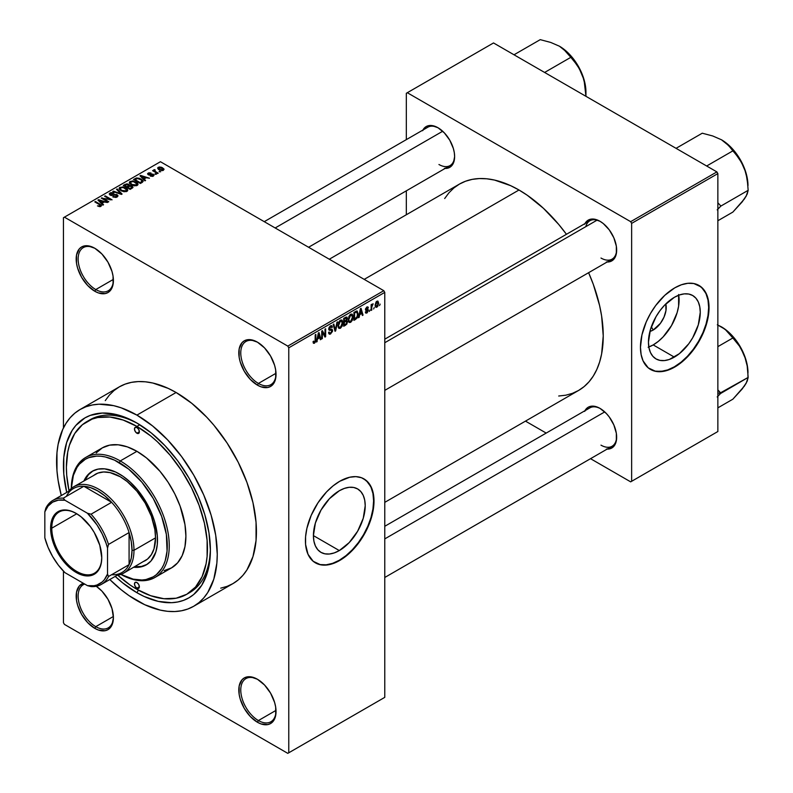 <?xml version="1.0" encoding="UTF-8"?>
<svg xmlns="http://www.w3.org/2000/svg" width="793" height="793" viewBox="0 0 793 793"><rect width="100%" height="100%" fill="white"/><g stroke="black" fill="none" stroke-linecap="round" stroke-linejoin="round"><path stroke-width="1.19" d="M257.913 342.447A24.94 14.403 -120 0 0 240.765 353.172A24.94 14.403 -120 0 0 258.399 383.435L257.418 385.14A26.328 15.196 60 0 1 238.802 352.895A26.328 15.196 60 0 1 257.418 342.15L250.291 339.672L247.079 339.8L244.254 340.851L241.944 342.764L239.159 348.91L239.159 357.296L240.22 361.945L244.254 371.243L250.291 379.391L257.418 385.14L261.046 386.825L267.756 387.49L270.582 386.439L274.616 381.8L275.677 378.38L275.677 369.994L274.616 365.345L270.582 356.047L264.545 347.899L257.418 342.15A26.328 15.196 60 0 1 276.033 374.385A26.328 15.196 60 0 1 257.418 385.14L258.399 383.435A24.94 14.403 60 0 1 242.103 361.469A24.94 14.403 60 0 1 245.929 341.486A24.94 14.403 60 0 1 257.913 342.447M257.913 679.551A24.94 14.403 -120 0 0 240.765 690.277A24.94 14.403 -120 0 0 258.399 720.55L257.418 722.245A26.328 15.196 60 0 1 238.802 689.999A26.328 15.196 60 0 1 257.418 679.254L250.291 676.776L247.079 676.905L244.254 677.956L241.944 679.869L239.159 686.014L239.159 694.4L240.22 699.049L244.254 708.347L250.291 716.495L257.418 722.245L261.046 723.93L267.756 724.594L270.582 723.543L274.616 718.904L275.677 715.484L275.677 707.098L274.616 702.449L270.582 693.151L264.545 685.003L257.418 679.254A26.328 15.196 60 0 1 276.033 711.499A26.328 15.196 60 0 1 257.418 722.245L258.399 720.55A24.94 14.403 60 0 1 242.103 698.574A24.94 14.403 60 0 1 245.929 678.59A24.94 14.403 60 0 1 257.913 679.551M84.692 584.054A24.94 14.403 -120 0 0 79.151 603.483A24.94 14.403 -120 0 0 95.775 626.658L94.793 628.353A26.328 15.196 60 0 1 77.189 603.661A26.328 15.196 60 0 1 83.374 583.291L79.32 585.977L76.534 592.123L76.534 600.509L77.595 605.158L81.629 614.456L87.666 622.604L94.793 628.353L98.421 630.038L105.132 630.703L107.957 629.652L110.267 627.739L111.991 625.013L113.409 617.608L111.991 608.558L107.957 599.26L101.92 591.112L96.27 586.285A26.328 15.196 60 0 1 113.409 617.608A26.328 15.196 60 0 1 94.793 628.353L95.775 626.658A24.94 14.403 60 0 1 79.478 604.682A24.94 14.403 60 0 1 83.305 584.699A24.94 14.403 60 0 1 84.692 584.054M95.289 248.556A24.94 14.403 -120 0 0 78.14 259.291A24.94 14.403 -120 0 0 95.775 289.554L94.793 291.249A26.328 15.196 60 0 1 76.178 259.004A26.328 15.196 60 0 1 94.793 248.259L87.666 245.78L84.454 245.909L81.629 246.96L79.32 248.873L76.534 255.019L76.534 263.405L77.595 268.054L81.629 277.352L87.666 285.5L94.793 291.249L98.421 292.934L105.132 293.598L107.957 292.548L110.267 290.635L111.991 287.909L113.052 284.489L113.052 276.103L111.991 271.454L107.957 262.156L101.92 254.008L94.793 248.259A26.328 15.196 60 0 1 113.409 280.504A26.328 15.196 60 0 1 94.793 291.249L95.775 289.554A24.94 14.403 60 0 1 79.478 267.578A24.94 14.403 60 0 1 83.305 247.594A24.94 14.403 60 0 1 95.289 248.556M339.315 550.57L313.413 535.612L315.386 523.023L320.996 510.087L329.402 498.747L339.315 490.748A36.627 21.153 -60 0 1 357.633 488.934A36.627 21.153 -60 0 1 363.244 518.285A36.627 21.153 -60 0 1 339.315 550.57L334.259 552.909L329.402 554.01L324.922 553.831L320.996 552.384L317.785 549.708L315.386 545.921L313.909 541.163L313.413 535.612L339.315 550.57A36.627 21.153 -60 0 1 321.006 552.384A36.627 21.153 -60 0 1 315.386 523.033A36.627 21.153 -60 0 1 339.315 490.748L344.37 488.409L349.227 487.298L353.708 487.477L357.633 488.934L360.855 491.61L363.244 495.397L364.721 500.155L365.216 505.706L363.244 518.285L357.633 531.231L349.227 542.571L339.315 550.57M315.267 562.762A48.492 27.993 120 0 0 339.315 560.255L339.711 560.473A48.492 27.993 -60 0 1 315.465 562.881A48.492 27.993 -60 0 1 308.031 524.024A48.492 27.993 -60 0 1 339.711 481.292L349.663 477.247L355.869 476.633L361.459 477.723L366.217 480.469L371.392 487.447L373.334 493.742L373.999 501.087L372.522 513.438L368.22 526.423L363.957 534.879L358.763 542.808L349.663 553.028L343.072 558.341L336.351 562.227L326.587 565.042L320.659 564.804L313.205 561.305L308.031 554.327L305.583 544.464L305.583 536.702L306.901 528.336L311.203 515.351L317.953 502.841L326.587 491.878L333.02 485.911L339.711 481.292A48.492 27.993 -60 0 1 363.957 478.893A48.492 27.993 -60 0 1 371.392 517.75A48.492 27.993 -60 0 1 339.711 560.473L339.315 560.255A48.492 27.993 120 0 0 370.946 517.7A48.492 27.993 120 0 0 363.759 478.774M384.774 339.176L589.903 220.751A22.164 12.797 60 0 1 600.499 221.574A22.164 12.797 -120 0 0 585.809 226.649M584.947 223.616A23.552 13.6 60 0 1 600.004 221.287L593.63 219.066L590.755 219.185L586.156 221.832L584.619 224.27M422.907 130.062A23.552 13.6 60 0 1 437.974 127.732L431.6 125.512L428.716 125.631L426.188 126.563L422.58 130.716M584.947 410.715A23.552 13.6 60 0 1 600.004 408.385L596.752 406.878L590.755 406.284L588.228 407.215L584.619 411.379M113.379 279.384L95.775 289.554L113.379 279.384M113.379 616.488L95.775 626.658L113.379 616.488M276.004 710.379L258.399 720.55L276.004 710.379M276.004 373.275L258.399 383.435L276.004 373.275M87.042 421.489A99.749 57.592 60 0 1 136.921 426.426L123.153 420.052L109.93 417.039L97.727 417.524L92.166 419.081L82.393 424.721L74.711 433.563L69.417 445.26L67.742 452.04L66.384 467.156L66.721 475.334L69.031 490.798A99.749 57.592 60 0 1 87.042 421.489L89.986 419.794A99.749 57.592 60 0 1 138.408 423.908A99.749 57.592 -120 0 0 88.538 420.677M136.921 592.718A103.913 59.99 60 0 1 115.213 576.402L122.588 582.815L136.921 592.718L138.398 590.161L136.921 592.718L144.118 596.465L158.243 601.381L171.556 602.7L177.741 601.986L183.53 600.37L188.873 597.863L193.72 594.492L201.719 585.284L207.231 573.101L208.985 566.033L210.393 550.292A103.913 59.99 60 0 1 136.921 592.718M66.721 492.413A103.913 59.99 60 0 1 136.921 423.036L151.255 432.938L165.033 445.725L177.741 460.902L188.873 477.882L198.012 496.012L204.802 514.598L208.985 532.926L210.393 550.292A103.913 59.99 60 0 0 136.921 423.036L122.588 416.384L115.59 414.372L102.287 413.054L90.303 415.383L84.96 417.891L75.831 425.464L72.123 430.47L66.612 442.653L63.797 457.343L63.797 473.976L66.721 492.413M220.732 588.148L227.066 586.374L232.904 583.638A113.607 65.591 -120 0 0 250.32 492.602A113.607 65.591 -120 0 0 176.105 392.495L136.921 415.116A113.607 65.591 60 0 1 211.136 515.222A113.607 65.591 60 0 1 193.72 606.258A113.607 65.591 60 0 1 136.921 600.638A113.607 65.591 60 0 1 109.791 579.524L121.25 589.804L129.041 595.642L144.792 604.732L160.236 610.104L167.66 611.324L174.787 611.542L181.547 610.769L187.882 609.004L193.72 606.258L199.013 602.571L203.712 597.972L207.766 592.51L213.793 579.187L216.866 563.119L217.252 554.257L215.706 535.265L211.136 515.222L203.712 494.901L193.72 475.076L181.547 456.51L167.66 439.927L152.593 425.95L136.921 415.116L176.105 392.495L168.235 388.392L152.781 383.019L145.367 381.8L138.24 381.582L131.479 382.355L125.145 384.119L119.297 386.865L114.004 390.553L109.315 395.152L105.261 400.624M329.303 259.222L459.415 184.105A119.148 68.793 -120 0 1 518.989 190.003L527.246 195.237L543.443 208.311L558.698 224.419L566.44 234.292A119.148 68.793 -120 0 0 518.989 190.003L364.205 279.374L518.989 190.003L510.732 185.701L494.535 180.07L486.743 178.792L479.269 178.564L472.182 179.377L465.541 181.23L459.415 184.105L453.864 187.971L448.937 192.798L444.685 198.528M558.698 396.014L565.796 395.201L572.437 393.348L578.563 390.473A119.148 68.793 -120 0 0 588.604 272.693L593.293 284.33L599.607 305.592L601.619 316.02L603.235 335.935L601.619 353.975L599.607 362.074L596.822 369.459L593.293 376.051L589.04 381.78L584.114 386.607L578.563 390.473L384.774 502.356M384.774 526.284L589.903 407.85A22.164 12.797 60 0 1 600.499 408.682M264.247 221.663L427.863 127.197A22.164 12.797 60 0 1 438.47 128.03M653.204 330.027L651.34 326.805L653.204 330.027L649.923 331.434A18.398 10.626 -60 0 0 653.204 330.027A18.398 10.626 -60 0 0 665.793 303.947L665.961 310.569L664.019 317.101L660.43 323.326L653.204 330.027M648.833 347.007A36.627 21.153 120 0 0 653.204 344.915L674.357 357.128A36.627 21.153 -60 0 1 656.049 358.942A36.627 21.153 -60 0 1 650.429 329.591A36.627 21.153 -60 0 1 674.357 297.316L679.413 294.966L684.27 293.866L688.75 294.044L692.676 295.502L695.897 298.168L698.296 301.955L699.763 306.722L700.269 312.264L698.296 324.852L692.676 337.798L688.75 343.785L679.413 353.638L669.312 359.477L664.445 360.577L659.974 360.399L656.049 358.942L652.827 356.275L650.429 352.479L648.961 347.721L648.456 342.179L650.429 329.591L656.049 316.645L659.974 310.658L664.445 305.315L674.357 297.316A36.627 21.153 -60 0 1 692.676 295.502A36.627 21.153 -60 0 1 698.296 324.852A36.627 21.153 -60 0 1 674.357 357.128L653.204 344.915A36.627 21.153 120 0 0 678.729 295.214M650.31 369.33A48.492 27.993 120 0 0 674.357 366.812L674.754 367.04A48.492 27.993 -60 0 1 650.508 369.439A48.492 27.993 -60 0 1 643.073 330.582A48.492 27.993 -60 0 1 674.754 287.859L681.445 284.756L687.878 283.289L693.806 283.527L701.26 287.026L706.434 294.005L708.387 300.309L709.041 307.654L707.564 319.995L704.997 328.649L701.26 337.263L693.806 349.366L687.878 356.454L681.445 362.421L671.393 368.795L664.802 371.084L655.702 371.362L648.248 367.863L643.073 360.884L641.121 354.59L640.466 347.245L641.943 334.894L646.245 321.908L650.508 313.453L655.702 305.523L664.802 295.303L674.754 287.859A48.492 27.993 -60 0 1 699 285.45A48.492 27.993 -60 0 1 706.434 324.307A48.492 27.993 -60 0 1 674.754 367.04L674.357 366.812A48.492 27.993 120 0 0 705.988 324.258A48.492 27.993 120 0 0 698.802 285.341M384.774 697.354L384.774 292.379L288.771 347.81L288.771 752.785L384.774 697.354L287.79 753.35L64.421 624.388L63.44 622.693L63.44 571.129L63.44 622.693L64.421 624.388L287.79 753.35L384.774 697.354L384.774 292.379L383.792 290.684L287.79 346.105L64.421 217.153L160.434 161.722L383.792 290.684L384.774 292.379L288.771 347.81L288.771 752.785L384.774 697.354M374.266 307.496L373.642 308.983L374.266 307.496M371.768 307.079L371.768 310.063L371.144 310.43L371.144 304.671L371.768 304.304L371.768 305.226L373.106 303.739L371.768 307.079L373.106 303.739L371.768 305.226L371.768 304.304L371.144 304.671L371.144 310.43L371.768 310.063L371.144 309.706L371.768 310.063L371.768 307.079L371.144 306.722L371.768 307.079M369.994 309.964L369.369 311.451L369.994 309.964M365.444 309.498L367.764 310.767L366.921 312.145L365.979 311.56L365.355 312.016L365.87 313.146L366.881 312.987L368.388 310.261L366.782 309.339L368.388 310.261L367.189 312.789L365.563 312.789L365.355 312.016L365.979 311.56L366.832 312.194L367.764 310.767L365.702 310.311L365.464 309.161L366.713 307.129L368.18 307.278L368.299 307.853L366.872 307.853L366.069 309.022L368.021 309.24L368.388 310.261L368.021 309.25L366.069 309.022L366.872 307.853L368.299 307.853L367.893 306.891L366.852 307.04L365.444 309.498L365.811 310.39M359.695 314.672L358.505 317.725L360.399 308.715L361.053 308.338L363.045 315.108L362.391 315.485L361.846 313.423L359.695 314.672L361.846 313.423L362.391 315.485L363.045 315.108L361.053 308.338L360.399 308.715L358.505 317.725L359.16 317.349L358.644 317.051L359.16 317.349L359.695 314.672L359.199 314.385L359.695 314.672M348.87 322.146L350.665 322.354L348.375 321.036L350.665 322.354L349.207 322.454L348.395 321.115L348.9 316.407L350.665 314.226L352.261 314.216L353.044 316.238L352.607 319.698L350.665 322.354L352.449 320.114L353.063 316.913L352.092 314.097L350.665 314.226L348.256 319.787L349.257 322.483M338.631 328.054L340.425 328.272L338.135 326.944L340.425 328.272L338.968 328.371L338.155 327.023L338.661 322.315L340.276 320.233L342.13 320.233L342.824 322.483L342.289 325.824L340.425 328.272L342.209 326.022L342.824 322.82L341.852 320.015L340.425 320.144L338.016 325.695L339.007 328.401M314.454 342.328L313.701 341.119L313.076 341.585L313.453 343.28L314.424 343.27L313.156 342.536L314.424 343.27L313.394 343.21L313.076 341.585L313.701 341.119L314.236 342.417L315.089 341.496L315.217 334.795L315.842 334.438L315.624 341.674L314.424 343.27L315.842 339.81L315.842 334.438L315.217 334.795L315.128 341.347L314.454 342.328L313.086 341.833M317.656 338.938L316.466 342.001L318.36 332.981L319.014 332.604L321.006 339.374L320.352 339.751L319.817 337.699L317.656 338.938L319.817 337.699L320.352 339.751L321.006 339.374L319.014 332.604L318.36 332.981L316.466 342.001L317.121 341.614L316.605 341.327L317.121 341.614L317.17 338.661L317.656 338.938M322.345 332.267L322.345 338.601L321.72 338.958L321.72 331.048L322.384 330.661L325.011 335.489L325.011 329.145L325.636 328.778L325.636 336.698L324.971 337.084L322.345 332.267L324.971 337.084L325.636 336.698L325.636 328.778L325.011 329.145L325.011 335.489L322.384 330.661L321.72 331.048L321.72 338.958L322.345 338.601L321.72 338.244L322.345 338.601L322.345 332.267L321.72 331.9L322.345 332.267M330.552 326.766L331.781 327.598L332.406 327.132L330.364 325.953L332.406 327.132L331.831 325.675L330.532 325.854L328.758 329.045L329.254 330.275L330.403 330.265L328.768 329.323L331.96 330.869L330.701 332.961L329.65 333.08L329.204 331.97L328.58 332.436L329.234 334.101L330.641 333.912L332.584 330.493L330.612 329.353L332.584 330.493L332.455 331.454L330.423 334.031L329.412 334.18L328.699 333.357L329.204 331.97L329.601 333.05L330.394 333.1L331.92 331.315L331.672 330.166L328.857 329.769L329.016 327.687L330.166 326.101L331.633 325.596L332.406 327.132L331.781 327.598L331.365 326.607L330.324 326.914L329.482 329.283L332.049 329.234L332.584 330.493L331.643 329.154L329.571 329.412L330.552 326.766L331.405 326.637L330.304 325.992M337.6 321.879L335.647 330.919L335.033 331.276L333.189 324.426L333.833 324.05L335.3 330.195L336.946 322.255L337.6 321.879L336.946 322.255L335.3 330.195L333.833 324.05L333.189 324.426L335.033 331.276L335.647 330.919L334.805 330.443L335.647 330.919L337.6 321.879M347.542 321.73L346.789 324.178L343.716 326.26L343.716 318.34L346.908 317.031L347.364 318.469L346.69 320.273L347.542 321.73L346.69 320.273L347.364 318.231L346.858 317.002L343.716 318.34L343.716 326.26L345.649 325.15L344.846 324.684L345.649 325.15L347.542 321.73L345.55 320.57L347.542 321.73M358.149 313.929L357.177 317.993L353.956 320.352L353.956 312.432L357.108 311.025L358.149 313.929L356.691 310.995L353.956 312.432L353.956 320.352L355.789 319.292L354.986 318.836L355.789 319.292L358.149 313.929L357.494 313.552L358.149 313.929M378.628 303.164L377.726 306.445L375.902 307.347L375.158 304.978L376.07 302.004L377.706 301.053L378.628 303.164L377.954 301.152L376.893 301.251L375.158 305.236L375.842 307.317L376.893 307.208L375.238 306.257L376.893 307.208L378.628 303.164L377.944 302.767L378.628 303.164M380.144 304.106L379.52 305.592L380.144 304.106M63.44 217.718L63.44 427.952L63.44 217.718L64.421 217.153L287.79 346.105L288.771 347.81L287.79 346.105L383.792 290.684L160.434 161.722L63.44 217.718M160.701 171.754L159.096 171.546L160.701 171.754M156.419 174.222L154.823 174.014L156.419 174.222M145.585 180.477L144.078 178.98L146.239 177.731L149.481 178.227L140.629 175.422L139.974 175.798L144.931 180.854L145.585 180.477L144.078 178.98L146.239 177.731L149.481 178.227L140.629 175.422L139.974 175.798L144.931 180.854L145.585 180.477M134.324 185.84L137.655 185.076L137.982 184.006L137.229 182.826L132.808 180.913L129.646 181.756L129.388 182.965L130.25 184.085L134.324 185.84L137.189 185.423L137.923 183.788L136.079 182.013L130.151 181.359L129.318 182.539L131.351 184.838L134.324 185.84M124.075 191.747L127.415 190.994L127.742 189.923L126.979 188.734L123.034 186.89L119.406 187.673L119.148 188.873L120.011 189.993L124.075 191.747L126.939 191.341L127.683 189.705L125.839 187.921L119.912 187.277L119.079 188.447L121.111 190.746L124.075 191.747M117.166 196.981L118.028 195.851L116.571 194.463L111.763 195.048L110.396 194.454L110.832 193.442L113.409 193.502L113.518 192.887L110.921 192.63L109.275 193.76L110.901 195.425L116.512 195.088L117.017 195.792L116.422 196.495L112.784 196.842L115.857 197.437L118.028 195.901L117.116 194.721L110.762 194.751L110.832 193.442L113.944 193.086L110.019 192.986L109.246 193.988L110.118 195.098L116.512 195.088L116.422 196.495L112.784 196.842L117.166 196.981M103.556 204.743L102.039 203.246L104.2 202.007L107.442 202.502L98.59 199.687L97.935 200.064L102.902 205.119L103.556 204.743L102.039 203.246L104.2 202.007L107.442 202.502L98.59 199.687L97.935 200.064L102.902 205.119L103.556 204.743M100.949 206.349L100.067 204.207L100.067 204.961L100.067 204.207L95.418 201.521L95.418 202.245L95.418 201.521L94.793 201.878L100.334 205.179L100.176 206.616L100.176 205.863L97.47 205.893L100.285 206.606L101.355 205.199L95.418 201.521L94.793 201.878L100.404 205.268L99.918 205.972L97.47 205.893L99.492 206.636L101.504 205.635M108.78 201.729L103.288 198.557L112.071 199.826L105.211 195.861L104.587 196.228L110.088 199.4L101.296 198.131L108.155 202.086L108.78 201.729L103.288 198.557L112.071 199.826L105.211 195.861L104.587 196.228L110.088 199.4L101.296 198.131L108.155 202.086L108.78 201.729M122.072 194.047L117.176 188.962L116.521 189.339L120.932 193.779L113.409 191.133L112.765 191.509L121.468 194.404L122.072 194.047L117.176 188.962L116.521 189.339L120.932 193.779L113.409 191.133L112.765 191.509L121.468 194.404L122.072 194.047M129.428 185.532L128.664 184.313L128.664 186.543L128.664 184.313L125.225 184.313L125.225 185.235L125.225 184.313L123.292 185.423L130.151 189.388L132.877 187.614L131.965 186.008L129.428 185.532L128.862 184.442L126.939 183.847L123.292 185.423L130.151 189.388L132.986 187.247L131.965 186.008L129.467 185.334M142.215 182.42L143.166 181.369L142.799 180.398L139.479 178.296L136.545 177.969L133.531 179.515L140.391 183.47L143.176 181.28L141.114 179.059L136.396 178.009L133.531 179.515L140.391 183.47L142.215 182.42M153.406 176.066L154.06 175.154L152.99 174.103L148.618 174.222L150.868 172.993L148.856 172.824L147.607 173.687L148.915 175.005L152.801 174.698L152.732 175.63L150.273 176.016L152.444 176.403L154.06 175.223L153.297 174.262L148.747 174.311L148.945 173.498L151.076 173.082L148.212 173.102L147.567 173.885L148.222 174.728L152.187 174.529L152.732 175.63L150.273 176.016L153.406 176.066M158.203 173.191L154.714 171.04L155.269 170.158L154.734 169.643L153.743 169.93L154.011 170.773L152.593 170.673L157.579 173.548L158.203 173.191L154.714 171.04L154.734 169.643L153.872 169.831L154.011 170.773L152.593 170.673L157.579 173.548L158.203 173.191M163.417 170.287L163.913 168.949L161.594 167.313L159.304 166.976L157.668 167.918L158.878 169.662L162.04 170.634L164.042 169.415L162.515 167.759L158.253 167.303L157.629 168.175L159.096 169.791L163.417 170.287M406.323 93.287L406.323 139.637L406.323 93.287L493.514 42.951L716.882 171.903L630.673 221.673L407.305 92.722L630.673 221.673L631.644 223.378L631.644 481.292L717.863 431.521L717.863 173.598L631.644 223.378L631.644 481.292L630.673 481.857L590.527 458.681L630.673 481.857L717.863 431.521L630.673 481.857L717.863 431.521L717.863 173.598L716.882 171.903L717.863 173.598L631.644 223.378L630.673 221.673L716.882 171.903L493.514 42.951L406.323 93.287M406.323 190.826L406.323 214.754L406.323 190.826M546.199 433.087L525.472 421.123L546.199 433.087M606.377 449.066L609.262 448.947L613.851 446.3L616.339 440.799L616.339 433.295L613.851 424.929L609.262 416.969L606.377 413.53L600.004 408.385A23.552 13.6 60 0 1 616.657 437.23A23.552 13.6 60 0 1 607.111 449.116M444.338 168.413L449.75 167.363L453.358 163.209L454.627 156.578L454.3 152.643L453.358 148.489L449.75 140.163L444.338 132.877L437.974 127.732A23.552 13.6 60 0 1 454.627 156.578A23.552 13.6 60 0 1 445.071 168.453M606.377 261.958L609.262 261.849L613.851 259.192L616.339 253.691L616.339 246.187L613.851 237.821L609.262 229.861L603.255 223.527L600.004 221.287A23.552 13.6 60 0 1 616.657 250.132A23.552 13.6 60 0 1 607.111 262.007M650.508 369.439L655.315 371.144L661.243 371.372L667.676 369.915L674.357 366.812L681.048 362.193L687.481 356.226L693.409 349.148L698.603 341.218L702.876 332.763L706.038 324.079L707.99 315.525L708.655 307.426L707.99 300.081L706.038 293.777L702.876 288.761L699 285.45M648.149 347.255L653.204 344.915L658.259 341.426L663.117 336.916L671.512 325.576L677.133 312.63L678.61 306.167L678.61 294.5M616.657 249.547A22.164 12.797 60 0 1 612.067 259.142A22.164 12.797 60 0 1 600.985 258.042A22.164 12.797 -120 0 0 616.657 249.547M454.617 155.993A22.164 12.797 60 0 1 450.027 165.598A22.164 12.797 60 0 1 438.945 164.498A22.164 12.797 -120 0 0 454.617 156.003M616.657 436.656A22.164 12.797 60 0 1 612.067 446.251A22.164 12.797 60 0 1 600.985 445.151A22.164 12.797 -120 0 0 616.657 436.656M193.72 606.258L232.904 583.638L238.207 579.951L242.896 575.351L246.95 569.88L252.977 556.557L256.05 540.499L256.05 522.319L252.977 502.703L246.95 482.431L238.207 462.26L227.066 442.97L213.971 425.306L206.844 417.296L191.777 403.32L176.105 392.495A113.607 65.591 -120 0 0 119.297 386.865L80.113 409.485A113.607 65.591 60 0 1 136.921 415.116L121.25 407.85L113.597 405.649L99.046 404.202L92.285 404.985L85.951 406.75L80.113 409.485L74.82 413.173L70.121 417.772L66.067 423.244L62.697 429.528L58.127 444.288L56.977 452.625L56.977 470.814L58.127 480.479L61.299 495.536A113.607 65.591 60 0 1 80.113 409.485M210.383 548.568A99.749 57.592 60 0 1 189.735 592.569A99.749 57.592 60 0 1 188.238 593.382A99.749 57.592 -120 0 0 210.383 548.568M276.023 373.81A24.94 14.403 60 0 1 270.869 384.674A24.94 14.403 60 0 1 258.399 383.435A24.94 14.403 -120 0 0 276.023 373.81M276.023 710.915A24.94 14.403 60 0 1 270.869 721.779A24.94 14.403 60 0 1 258.399 720.55A24.94 14.403 -120 0 0 276.023 710.915M113.399 617.023A24.94 14.403 60 0 1 108.245 627.887A24.94 14.403 60 0 1 95.775 626.658A24.94 14.403 -120 0 0 113.399 617.023M113.399 279.919A24.94 14.403 60 0 1 108.245 290.783A24.94 14.403 60 0 1 95.775 289.554A24.94 14.403 -120 0 0 113.399 279.919M315.465 562.881L320.263 564.576L326.191 564.814L332.624 563.347L339.315 560.255L346.006 555.625L352.439 549.658L358.367 542.581L363.561 534.66L367.823 526.195L370.995 517.522L372.948 508.967L373.602 500.859L372.948 493.514L370.995 487.219L367.823 482.203L363.561 478.665M100.334 205.179L100.176 205.863M98.59 200.738L98.59 199.687L98.59 200.738M102.039 204.247L102.039 203.246L102.039 204.247M101.454 202.661L100.037 201.174L100.037 202.205L99.026 200.262L99.026 201.174L99.026 200.262L103.189 201.66L103.189 202.592L103.189 201.66L101.454 202.661L101.454 203.642L101.454 202.661L99.026 200.262L103.189 201.66L101.454 202.661M101.96 198.508L101.96 197.744L101.96 198.508M110.088 199.945L110.088 199.4L110.088 199.945M105.211 196.585L105.211 195.861L105.211 196.585M103.288 199.281L103.288 198.557L103.288 199.281M113.32 197.1L113.32 196.426L113.32 197.1M116.422 197.308L116.422 196.495L116.422 197.308M116.512 195.088L116.422 196.495M110.019 195.038L110.019 192.986L110.019 195.038M110.762 194.751L110.832 193.442M111.664 195.554L111.664 195.038L111.664 195.554M113.102 195.385L113.102 194.741L113.102 195.385M114.539 194.969L114.539 194.325L114.539 194.969M117.116 197.011L117.116 194.721L117.116 197.011M113.409 191.718L113.409 191.133L113.409 191.718M117.176 190.003L117.176 188.962L117.176 190.003M119.912 189.914L119.912 187.277L119.912 189.914M125.839 188.684L125.839 187.921L125.839 188.684M127.683 190.607L127.683 189.705L127.683 190.607M121.745 190.399L120.09 188.625L120.714 187.733L123.381 187.535L126.751 190.003L126.137 191.668L126.137 190.875L121.745 190.399L121.745 191.083L120.09 188.595L121.983 187.396L124.779 188.05L126.741 189.854L125.056 191.202L121.745 190.399M131.965 188.338L131.965 186.008L131.965 188.338M126.761 186.712L124.719 185.532L124.719 186.246L125.8 184.898L128.159 184.739L128.525 186.623L128.525 185.621L127.941 186.96L127.941 186.038L126.761 187.435L126.761 186.712L124.719 185.532L126.751 184.472L128.159 184.739L128.525 185.621L126.761 186.712M129.973 188.565L127.564 187.178L127.564 187.891L128.793 186.464L131.351 186.375L131.856 188.407L131.856 187.376L131.291 188.724L131.291 187.802L129.973 189.279L129.973 188.565L127.564 187.178L129.675 186.087L131.351 186.375L131.856 187.376L129.973 188.565M128.159 184.739L128.525 185.621M130.151 184.006L130.151 181.359L130.151 184.006M136.079 182.777L136.079 182.013L136.079 182.777M137.923 184.7L137.923 183.788L137.923 184.7M131.985 184.482L130.33 182.707L130.964 181.825L133.62 181.617L136.991 184.085L136.376 185.76L136.376 184.967L131.985 184.482L131.985 185.166L130.33 182.677L132.233 181.478L135.028 182.142L136.981 183.946L135.296 185.294L131.985 184.482M135.286 179.426L135.286 178.504L135.286 179.426M136.396 178.802L136.396 178.009L136.396 178.802M141.114 179.813L141.114 179.059L141.114 179.813M141.907 180.517L141.332 182.925L141.332 182.003L140.212 182.648L134.959 179.614L137.566 178.494L141.273 179.932L141.907 180.517L140.212 183.371L140.212 182.648L134.959 179.614L134.959 180.338L134.959 179.614L137.09 178.544L140.48 179.406L141.907 180.517L142.155 182.459M140.629 176.462L140.629 175.422L140.629 176.462M144.078 179.981L144.078 178.98L144.078 179.981M143.483 178.395L142.076 176.908L142.076 177.939L141.065 175.996L141.065 176.908L141.065 175.996L145.218 177.394L145.218 178.316L145.218 177.394L143.483 178.395L143.483 179.377L143.483 178.395L141.065 175.996L145.218 177.394L143.483 178.395M150.809 176.224L150.809 175.61L150.809 176.224M152.732 176.343L152.732 175.63L152.732 176.343M152.801 174.698L152.732 175.63M148.212 174.718L148.212 173.102L148.212 174.718M148.747 174.311L148.945 173.498M149.362 175.065L149.362 174.43L149.362 175.065M150.363 174.966L150.363 174.182L150.363 174.966M153.297 176.125L153.297 174.262L153.297 176.125M155.448 174.371L155.448 173.647L155.448 174.371M153.218 171.03L153.218 170.307L153.218 171.03M154.011 171.486L154.011 170.773L154.011 171.486M153.872 169.831L154.011 170.773M155.269 170.158L154.734 169.643L154.734 170.356L155.269 170.158M154.714 171.04L154.724 170.366M155.616 172.418L155.616 171.694L155.616 172.418M159.72 171.903L159.72 171.179L159.72 171.903M158.253 169.216L158.253 167.303L158.253 169.216M162.515 168.532L162.714 170.554L162.714 169.861L159.72 169.434L158.947 167.719L161.941 168.146L162.714 169.861L159.72 169.434L159.72 170.118L158.62 168.403L158.947 167.719L162.506 168.522M158.6 169.484L158.947 167.719M163.061 170.455L163.061 169.375L162.714 169.861M131.351 186.375L131.856 187.376M315.217 339.454L315.842 339.81L315.217 339.454M313.453 343.28L314.424 343.27M320.124 338.859L321.006 339.374L320.124 338.859M319.014 337.233L319.817 337.699L319.014 337.233M317.864 337.897L318.29 333.328L319.599 336.896L317.388 337.62L319.599 336.896L318.736 333.595L317.864 337.897M323.683 334.715L325.011 335.489L323.683 334.715M324.357 335.954L325.636 336.698L324.357 335.954M330.641 333.912L328.589 332.733L330.641 333.912M330.374 329.412L331.96 330.869M328.817 328.391L329.382 328.718L328.817 328.391M328.758 328.936L329.62 329.442M330.552 329.373L329.571 329.412M334.329 328.669L335.052 329.085L334.329 328.669M334.636 329.819L335.3 330.195L334.636 329.819M342.16 322.444L342.824 322.82L342.16 322.444M338.641 325.348L340.425 321.066L339.741 320.669L341.942 321.522L342.199 323.157L340.415 327.34L339.364 327.43L338.036 325.001L339.414 327.459L341.268 326.538L342.189 323.693L341.545 321.016L339.553 321.889L338.641 325.348M340.237 320.253L341.942 321.522M345.639 317.23L347.364 318.231L345.639 317.23M345.421 317.359L346.472 317.963L344.34 318.905L344.34 321.274L344.34 318.905L343.716 318.548L345.421 318.28L344.628 317.824L346.749 318.717L346.164 320.144L344.34 321.274L343.716 320.917L344.34 321.274L346.006 320.283L346.472 317.963L346.749 318.717M344.34 324.981L344.34 322.196L343.716 321.839L345.57 321.492L344.767 321.026L346.928 322.097L346.303 323.742L344.34 324.981L343.716 324.615L344.34 324.981L346.591 323.366L346.561 321.215L344.34 322.196L344.34 324.981M345.5 320.6L346.928 322.097M352.409 316.526L353.063 316.913L352.409 316.526M348.88 319.44L350.675 315.148L349.981 314.752L352.181 315.614L352.449 317.25L350.655 321.433L349.604 321.522L348.276 319.093L349.663 321.552L351.517 320.62L352.429 317.785L351.785 315.099L349.792 315.981L348.88 319.44M350.486 314.345L352.181 315.614M357.266 311.094L356.691 310.995M356.572 312.006L354.58 312.997L354.58 319.064L357.177 316.685L357.455 313.215L356.572 312.006L357.524 314.276L357.276 316.357L355.7 318.419L353.956 318.707L354.58 319.064L354.58 312.997L353.956 312.64L355.69 312.363L354.887 311.897L356.572 312.006L355.641 311.461L356.88 312.085L355.72 311.411M362.153 314.593L363.045 315.108L362.153 314.593M361.053 312.967L361.846 313.423L361.053 312.967M359.903 313.622L360.319 309.062L361.638 312.62L359.417 313.344L361.638 312.62L360.775 309.32L359.903 313.622M366.881 312.987L365.375 312.125L366.881 312.987M366.921 312.145L365.979 311.56M366.872 307.03L368.299 307.853L366.872 307.03M366.872 307.853L367.674 308.318M365.553 308.725L366.069 309.022L365.553 308.725M371.144 304.869L371.768 305.226L371.144 304.869M372.135 304.205L372.928 304.671L372.135 304.205M371.986 304.542L372.482 304.819L371.986 304.542M371.144 305.404L371.887 305.84L371.144 305.404M376.873 302.083L375.872 303.778L375.981 306.128L377.062 306.276L377.964 304.294L377.171 301.964L378.003 303.58L376.913 306.376L375.188 304.522L375.783 304.869L376.873 302.083L376.288 301.736L377.537 302.024L376.566 301.469M376.913 306.376L375.178 305.811M136.921 588.188L139.37 586.78L138.646 588.366A3.459 2.002 60 0 1 136.921 588.188L135.187 586.364L134.473 583.945L135.187 582.359L136.921 582.538A3.459 2.002 60 0 1 139.181 585.591A3.459 2.002 60 0 1 138.646 588.366L136.921 588.188A3.459 2.002 60 0 1 134.651 585.135A3.459 2.002 60 0 1 135.187 582.359A3.459 2.002 60 0 1 136.921 582.538L138.646 584.362L139.37 586.78L136.921 588.188M136.921 433.216L139.37 431.798L138.646 433.384A3.459 2.002 60 0 1 136.921 433.216L135.187 431.382L134.473 428.973L135.187 427.387L136.921 427.556A3.459 2.002 60 0 1 139.181 430.609A3.459 2.002 60 0 1 138.646 433.384L136.921 433.216A3.459 2.002 60 0 1 134.651 430.163A3.459 2.002 60 0 1 135.187 427.387A3.459 2.002 60 0 1 136.921 427.556L138.646 429.39L139.37 431.798L136.921 433.216M147.28 564.289L141.491 566.43L134.81 566.688A54.033 31.195 -120 0 0 146.784 564.557M119.287 473.936A54.033 31.195 60 0 1 154.585 521.556A54.033 31.195 60 0 1 146.299 564.854A54.033 31.195 60 0 1 133.829 567.253L140.51 566.995L146.299 564.854L151.057 560.909L155.844 551.968L157.311 544.335L157.311 535.681L154.585 521.556L151.057 511.881L143.523 497.945L137.298 489.549L130.379 482.243L123.034 476.315L115.54 471.984L104.666 468.851L98.054 469.119L92.266 471.26A54.033 31.195 60 0 1 119.287 473.936M154.903 577.482A69.269 39.997 60 0 1 120.883 574.4A69.269 39.997 -120 0 0 169.246 545.415A69.269 39.997 -120 0 0 120.268 460.931A69.269 39.997 60 0 1 165.519 521.972A69.269 39.997 60 0 1 154.903 577.482L171.556 567.867A69.269 39.997 -120 0 0 182.172 512.357A69.269 39.997 -120 0 0 136.921 451.316L120.268 460.931L119.287 462.626A67.891 39.194 60 0 1 167.283 544.831A67.891 39.194 60 0 1 120.913 574.39L133.224 579.148L141.917 580.01L145.952 579.544L153.227 576.848L156.39 574.647L161.623 568.631L163.636 564.874L165.222 560.671L167.055 551.066L166.361 534.423L161.623 516.372L153.227 498.46L141.917 482.233L128.654 469.099L114.579 460.178L105.35 456.966L100.919 456.243L96.657 456.104L88.836 457.63L85.337 459.266L79.369 464.212L76.951 467.483L73.352 475.443L71.311 488.478A67.891 39.194 60 0 1 119.287 462.626L120.268 460.931A69.269 39.997 -120 0 0 71.281 488.498A69.269 39.997 60 0 1 85.624 457.502A69.269 39.997 60 0 1 120.268 460.931L136.921 451.316A69.269 39.997 -120 0 0 102.287 447.886L109.702 445.131L118.177 444.794L127.366 446.885L136.921 451.316L146.477 457.918L160.008 471.32L167.997 482.094L174.787 493.851L180.12 506.152L184.957 524.579L185.899 536.157L184.957 546.645L182.172 555.645L177.642 562.812L171.556 567.867L164.131 570.613M136.921 426.426L139.806 424.761L136.921 426.426A99.749 57.592 60 0 1 202.086 514.33A99.749 57.592 60 0 1 186.791 594.264A99.749 57.592 60 0 1 136.921 589.328A99.749 57.592 60 0 1 117.76 575.203L130.002 584.937L136.921 589.328L150.68 595.702L163.913 598.705L176.105 598.219L186.791 594.264L195.564 586.989L202.086 576.67L206.101 563.704L207.112 556.389L207.112 540.42L204.416 523.202L199.122 505.399L191.44 487.685L181.666 470.745L170.168 455.241L157.391 441.751L150.68 435.932L136.921 426.426M92.999 475.919L95.329 474.293A49.88 28.796 60 0 1 120.268 476.762A49.88 28.796 60 0 1 152.851 520.714A49.88 28.796 60 0 1 145.198 560.681L142.641 561.89M96.191 452.942L102.287 447.886L85.624 457.502M83.959 480.865L87.517 475.205L92.266 471.26A54.033 31.195 60 0 0 83.959 480.865M93.247 470.695L88.499 474.64L84.93 480.29A54.033 31.195 -120 0 1 92.761 470.983M73.769 486.743A49.88 28.796 60 0 1 112.21 500.105A49.88 28.796 60 0 1 133.977 550.292L155.537 537.852L133.977 550.292A49.88 28.796 -120 0 0 108.274 496.259A49.88 28.796 -120 0 0 68.634 491.313A49.88 28.796 60 0 1 73.769 486.743L97.886 473.094L103.635 471.974L110.029 472.608L120.268 476.762L127.148 481.52L136.892 491.174L145.198 503.089L151.364 516.253L154.853 529.516L155.537 537.852L154.011 548.796L151.364 554.644L147.528 559.065L123.649 573.131A49.88 28.796 60 0 1 117.116 575.302A49.88 28.796 -120 0 0 133.977 550.292L132.025 550.292A48.492 27.993 60 0 1 129.081 564.636A48.492 27.993 60 0 1 111.625 574.717M742.516 201.144L746.104 196.307L748.166 190.31L747.184 178.821L744.439 168.324A37.479 21.639 -120 0 0 721.481 139.776L725.099 142.185L730.522 147.686L739.482 159.026L744.439 168.324A37.479 21.639 -120 0 1 747.987 185.681L745.975 172.805L740.226 159.562L731.622 147.954L721.481 139.776L712.729 135.97L702.261 133.204L676.052 148.331L702.261 133.204L712.729 135.97L721.481 139.776L728.073 144.841L732.871 150.868L706.652 166.005L732.871 150.868L736.41 155.022L742.189 163.447L744.439 168.324L747.184 178.821L748.166 190.31L720.738 206.15L720.559 205.674A43.02 24.841 60 0 1 720.559 206.408L717.189 209.867L720.738 206.15L748.166 190.31L747.194 194.087L744.439 198.934L732.871 212.078L717.863 220.741L732.871 212.078L742.228 201.838L745.975 196.228M720.559 205.674L717.863 202.77L720.559 205.674A43.02 24.841 -120 0 1 720.559 206.408L720.559 205.674M597.06 220.157L384.774 342.725L597.06 220.157M604.732 411.904L384.774 538.893L604.732 411.904M275.171 227.968L442.692 131.251L275.171 227.968M76.475 513.586A35.328 20.4 -120 0 0 51.783 528.178L50.613 528.178A36.161 20.876 60 0 1 76.178 513.418A36.161 20.876 60 0 1 101.752 557.707L101.256 563.179L99.799 567.877L97.44 571.624L94.258 574.261L90.382 575.688L85.961 575.867L81.164 574.776L71.192 569.017L61.973 559.293L58.097 553.385L52.556 540.598L51.099 534.224L51.099 522.706L52.556 518.007L54.915 514.26L58.097 511.624L61.973 510.196L66.394 510.018L71.192 511.108L76.178 513.418L81.164 516.867L90.382 526.592L94.258 532.5L99.799 545.287L101.752 557.707A36.161 20.876 60 0 1 76.178 572.467A36.161 20.876 60 0 1 50.613 528.178L51.783 528.178A35.328 20.4 60 0 1 59.098 512.01A35.328 20.4 60 0 1 76.475 513.586M76.762 513.765L51.783 528.178L76.762 513.765M66.384 496.359A48.492 27.993 60 0 1 83.84 486.278A48.492 27.993 60 0 1 111.625 502.316L104.835 495.863L97.727 490.907L90.63 487.665L83.84 486.278L111.625 502.316A48.492 27.993 60 0 1 129.081 532.559A48.492 27.993 60 0 1 132.025 550.292L131.281 541.669L129.081 532.559L129.081 564.636L131.281 558.064L132.025 550.292L133.977 550.292A49.88 28.796 60 0 1 123.649 573.131M52.913 500.383L73.491 488.508A48.492 27.993 -120 0 1 83.84 486.278L63.271 498.163L64.927 500.244A47.104 27.2 60 0 0 44.834 511.842L45.806 508.244A48.492 27.993 60 0 1 52.913 500.383A48.492 27.993 60 0 1 63.271 498.163A48.492 27.993 -120 0 0 45.806 508.244L44.834 511.842L44.834 537.842L48.046 547.299L52.625 556.537L58.345 565.131L64.927 572.645L87.438 585.64L91.046 586.592A48.492 27.993 -120 0 0 108.512 576.511L107.531 574.043L107.531 548.042L108.512 544.434L129.081 532.559L129.081 564.636L108.512 576.511A48.492 27.993 60 0 1 101.405 584.372A48.492 27.993 60 0 1 91.046 586.592L87.438 585.64L94.01 585.72L97.004 584.986L102.178 581.993L104.309 579.782L107.531 574.043L107.531 548.042L106.103 543.324L102.178 533.907L97.004 524.936L87.438 513.24L64.927 500.244L63.271 498.163L83.84 486.278L111.625 502.316L91.046 514.201L87.438 513.24L64.927 500.244L58.345 500.165L52.625 502.147L48.046 506.103L44.834 511.842L44.834 537.842A47.104 27.2 60 0 0 64.927 572.645L87.438 585.64A47.104 27.2 60 0 0 107.531 574.043L108.512 576.511L129.081 564.636A48.492 27.993 -120 0 1 121.973 572.496L101.405 584.372M129.081 532.559A48.492 27.993 -120 0 0 111.625 502.316L91.046 514.201A48.492 27.993 60 0 1 108.512 544.434L129.081 532.559M101.752 557.36A35.328 20.4 60 0 1 94.436 573.2A35.328 20.4 60 0 1 67.207 563.734A35.328 20.4 60 0 1 51.783 528.178A35.328 20.4 -120 0 0 76.624 571.366A35.328 20.4 -120 0 0 101.752 557.36M108.512 544.434A48.492 27.993 -120 0 0 91.046 514.201L87.438 513.24A47.104 27.2 60 0 1 107.531 548.042L108.512 544.434M747.987 377.309L747.759 368.656L745.975 359.903L740.226 346.66L734.734 338.631L728.341 331.88L721.481 326.875L717.318 324.803L725.099 329.293L732.871 337.977L717.863 346.64L732.871 337.977L739.482 346.135L744.439 355.433L747.184 365.93L748.166 377.418L720.559 393.516A43.02 24.841 -120 0 0 720.559 393.15L717.863 393.15L720.559 393.15A43.02 24.841 60 0 1 720.559 393.516L717.189 396.966L720.738 393.249L717.863 389.878L720.559 392.783A43.02 24.841 60 0 1 720.559 393.15A43.02 24.841 -120 0 0 720.559 392.783L748.166 377.418L747.194 381.185L744.439 386.032L732.871 399.186L717.863 407.85L732.871 399.186L742.228 388.947L745.975 383.336M747.987 372.789A37.479 21.639 -120 0 0 744.439 355.433A37.479 21.639 -120 0 0 721.481 326.875L721.263 326.746M742.516 388.253L746.104 383.416L748.166 377.418L747.184 365.93L744.439 355.433L739.482 346.135L730.522 334.795L725.099 329.293L721.481 326.875A37.479 21.639 -120 0 0 721.352 326.805M559.313 46.143A37.479 21.639 -120 0 1 559.452 46.222L550.689 42.425L540.231 39.65L514.013 54.786L540.231 39.65L550.689 42.425L559.452 46.222L563.06 48.641L570.831 57.324L544.622 72.45L570.831 57.324L577.453 65.482L582.399 74.78A37.479 21.639 -120 0 1 585.948 92.127L585.948 96.29L585.73 88.003L583.935 79.25L582.399 74.78L585.145 85.277L585.948 96.29L584.054 79.915L578.186 66.007L569.592 54.41L559.452 46.222L566.043 51.287L574.38 61.467L580.159 69.893L582.399 74.78A37.479 21.639 -120 0 0 559.452 46.222L559.224 46.093M615.071 257.418L384.774 390.374M615.071 444.516L384.774 577.473M100.463 205.466L100.463 206.557M117.027 195.752L117.027 197.06M110.277 194.116L110.277 195.177M120.09 188.625L120.09 190.062M126.751 190.003L126.751 191.44M128.654 185.314L128.654 186.543M131.955 187.089L131.955 188.347M130.33 182.707L130.33 184.145M136.991 184.085L136.991 185.532M153.138 175.144L153.138 176.205M148.509 173.994L148.509 174.866M154.516 170.673L154.516 171.784M329.64 333.07L328.58 332.455M339.364 327.43L338.086 326.696M349.604 321.522L348.335 320.788M366.277 312.234L365.593 311.837M367.437 307.763L366.544 307.248M189.735 592.569L186.791 594.264M308.586 247.257L450.027 165.598"/></g></svg>
